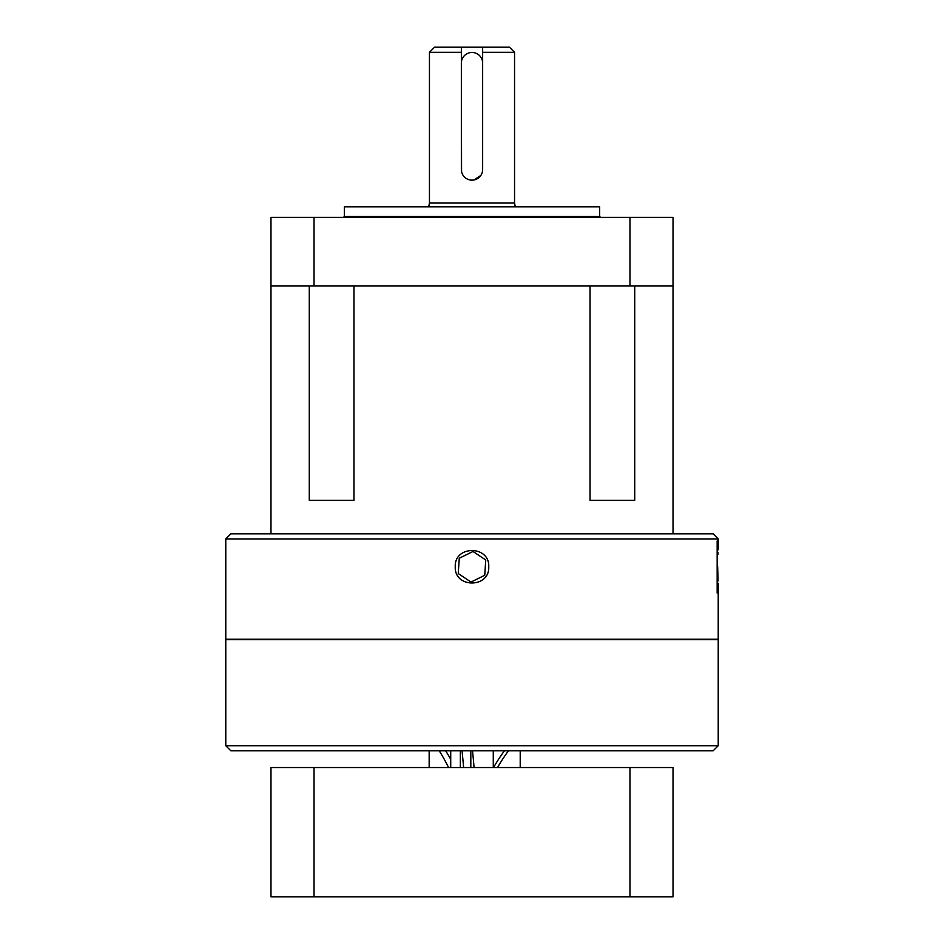 <?xml version="1.0" encoding="UTF-8"?>
<svg xmlns="http://www.w3.org/2000/svg" width="944" height="944" viewBox="0 0 944 944"><rect width="100%" height="100%" fill="white"/><g stroke="black" fill="none" stroke-linecap="round" stroke-linejoin="round"><path stroke-width="1.42" d="M634.722 285.902L634.722 500.355L590.047 500.355L590.047 285.902M353.953 285.902L353.953 500.355L309.278 500.355L309.278 285.902M225.781 538.93L230.879 533.82L713.121 533.82L718.219 538.93L225.781 538.93L225.781 639.206L718.219 639.206L718.219 583.262M717.947 554.529L718.042 552.712M717.652 566.518C718.278 544.9 718.278 544.9 717.652 566.518C718.278 588.124 718.278 588.124 717.652 566.518L718.077 580.926M488.744 566.766C489.783 588.372 454.217 588.383 455.256 566.766C454.206 545.195 489.759 545.113 488.744 566.766M599.664 216.53L344.336 216.53L344.336 206.819L599.664 206.819L599.664 216.53L600.514 217.38M270.975 285.902L270.975 217.38L673.025 217.38L673.025 285.902L270.975 285.902L270.975 533.82M225.781 745.725L225.781 639.619L718.219 639.619L718.219 745.725L225.781 745.725L230.879 750.822L713.121 750.822L718.219 745.725M461.569 171.584L461.356 52.309L429.449 52.309L429.449 203.043L514.551 203.043L515.282 206.819M482.644 47.2L509.453 47.2L514.551 52.309L482.644 52.309L482.644 47.2L434.547 47.2L429.449 52.309M461.356 52.309L461.356 47.2M482.644 169.507L482.644 63.118A10.644 10.644 0 0 0 472 52.475A10.644 10.644 0 0 0 461.356 63.118L461.356 169.507A10.644 10.644 0 0 0 472 180.139A10.644 10.644 0 0 0 482.644 169.507L482.644 52.309M474.089 179.938L480.838 175.431M270.975 767.531L314.033 767.531L314.033 896.8L270.975 896.8L270.975 767.531M629.967 896.8L629.967 767.531L673.025 767.531L673.025 896.8L314.033 896.8M629.967 767.531L314.033 767.531M429.166 767.531L429.166 750.822M439.231 750.822A170.215 134.827 90 0 1 448.577 767.531M462.041 750.822A170.215 22.562 -90 0 1 463.598 767.531M460.353 767.531L460.353 750.822M470.82 767.531L470.82 750.822M472.507 750.822A170.215 22.562 -90 0 1 474.065 767.531M508.45 750.822A170.215 157.4 90 0 0 497.547 767.531M520.215 767.531L520.215 750.822M504.426 750.822A170.215 157.4 90 0 0 493.535 767.531M445.674 750.822A170.215 134.827 90 0 1 450.725 759.318M470.997 582.07L484.744 575.285L485.747 559.993L473.003 551.473L459.256 558.246L458.253 573.551L470.997 582.07M717.157 593.068L717.157 540.959M314.033 217.38L314.033 285.902M629.967 285.902L629.967 217.38M673.025 285.902L673.025 533.82M718.219 538.93L718.219 549.762M344.336 216.53L343.486 217.38M428.718 206.819L429.449 203.043M514.551 52.309L514.551 203.043M493.275 750.822L493.275 767.531M450.725 750.822L450.725 767.531"/></g></svg>
